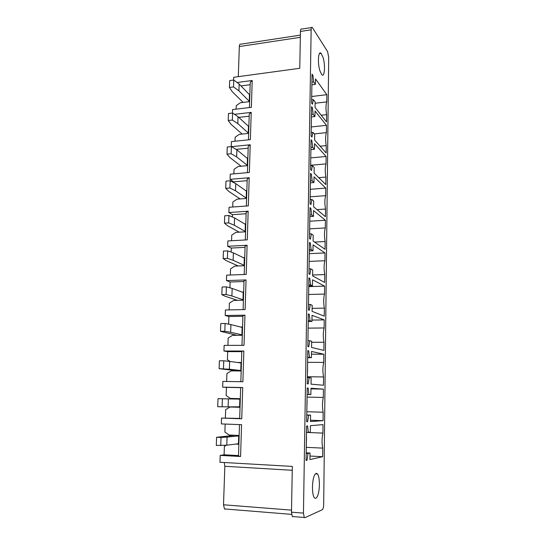 <?xml version="1.0" encoding="UTF-8"?>
<svg xmlns="http://www.w3.org/2000/svg" width="545" height="545" viewBox="0 0 545 545"><rect width="100%" height="100%" fill="white"/><g stroke="black" fill="none" stroke-linecap="round" stroke-linejoin="round"><path stroke-width="0.82" d="M303.456 513.118L304.253 517.484L304.914 517.702L322.313 509.725C323.117 509.064 323.573 507.245 323.689 504.275L328.703 57.334L327.6 51.625L312.292 27.434C311.611 26.923 311.229 27.713 311.141 29.811L303.456 513.118L291.473 512.164L292.297 516.51L292.978 516.728M319.901 70.802L321.761 74.685C324.602 77.942 325.529 65.339 323.069 57.47L321.141 53.396C318.321 50.058 317.367 62.948 319.901 70.802M317.503 496.079C320.044 490.67 319.99 476.568 317.442 473.959C316.454 472.869 315.453 473.36 314.451 475.438C311.856 480.54 311.822 495.132 314.411 497.748C315.453 498.879 316.482 498.321 317.503 496.079M322.735 448.119L322.64 456.703L309.928 459.578L310.023 453.038L308.034 453.433L307.033 460.232L306.072 460.45L306.61 426.02L307.557 425.938L308.354 432.369L310.33 432.144L310.425 425.693L323.008 424.609L322.913 433.098C321.822 438.248 321.761 443.255 322.735 448.119L306.276 447.336M323.158 412.238L323.056 420.672L310.48 421.53L310.575 415.106L308.613 415.188L307.625 421.728L306.672 421.789L307.196 387.979L308.136 388.047L308.926 394.498L310.875 394.587L310.97 388.244L323.423 389.123L323.328 397.462C322.245 402.367 322.19 407.292 323.158 412.238L306.828 411.734M323.567 376.949L323.471 385.247L311.025 384.157L311.12 377.849L309.178 377.631L308.197 383.912L307.264 383.83L307.775 350.619L308.702 350.83L309.485 357.302L311.413 357.69L311.502 351.457L323.825 354.223L323.73 362.425C322.667 367.092 322.606 371.935 323.567 376.949L307.373 376.731M323.968 342.253L323.873 350.408L311.563 347.444L311.651 341.245L309.73 340.727L308.77 346.77L307.836 346.545L308.347 313.927L309.26 314.267L310.03 320.767L311.944 321.434L312.033 315.31L324.227 319.901L324.132 327.967C323.076 332.402 323.022 337.164 323.968 342.253L311.638 342.294M324.364 308.129L324.268 316.148L312.087 311.365L312.176 305.275L310.275 304.478L309.322 310.275L308.409 309.921L308.899 277.868L309.812 278.345L310.575 284.858L312.462 285.805L312.551 279.789L324.616 286.139L324.527 294.075C323.478 298.285 323.423 302.972 324.364 308.129L312.135 308.368M324.752 274.564L324.663 282.453L312.605 275.913L312.694 269.925L310.814 268.855L309.873 274.428L308.961 273.937L309.451 242.443L310.35 243.05L311.106 249.576L312.973 250.789L313.062 244.875L325.004 252.934L324.915 260.742C323.88 264.734 323.825 269.339 324.752 274.564L312.619 274.993M325.133 241.537L325.045 249.303L313.116 241.067L313.198 235.181L311.338 233.846L310.405 239.194L309.512 238.574L309.989 207.631L310.882 208.36L311.624 214.9L313.477 216.372L313.559 210.554L325.385 220.255L325.29 227.939C324.268 231.72 324.214 236.258 325.133 241.537L314.588 242.082M325.515 209.048L325.426 216.692L313.613 206.807L313.702 201.023L311.856 199.436L310.936 204.573L310.05 203.83L310.521 173.405L311.399 174.257L312.142 180.811L313.968 182.534L314.049 176.818L325.753 188.107L325.665 195.669C324.65 199.245 324.602 203.707 325.515 209.048L316.979 209.621M325.883 177.077L325.794 184.598L314.104 173.133L314.186 167.444L312.367 165.612L311.454 170.53L310.575 169.672L311.038 139.765L311.91 140.733L312.646 147.3L314.451 149.262L314.533 143.635L326.121 156.47L326.039 163.909C325.031 167.288 324.984 171.675 325.883 177.077L318.73 177.67M326.251 145.617L326.162 153.009L314.588 140.017L314.669 134.417L312.871 132.353L311.965 137.067L311.1 136.093L311.556 106.691L312.414 107.767L313.137 114.348L314.928 116.535L315.01 111.01L326.482 125.33L326.401 132.653C325.406 135.834 325.351 140.16 326.251 145.617L320.106 146.21M326.605 114.641L326.523 121.923L315.065 107.447L315.146 101.942L313.361 99.646L312.469 104.17L311.611 103.08L312.06 74.168L312.912 75.353L313.627 81.941L315.398 84.352L315.48 78.916L326.837 94.673L326.755 101.881C325.774 104.878 325.719 109.136 326.605 114.641L321.237 115.247M237.095 82.513L252.206 80.496L251.374 107.317L232.558 109.572L232.436 113.06M234.527 114.327L251.218 112.372L250.38 139.629L231.414 141.605L231.237 146.625M231.496 146.666L250.216 144.766L249.365 172.486L230.256 174.162L230.065 179.339L249.201 177.711L248.329 205.894L229.07 207.264L228.886 212.523L248.166 211.208L247.28 239.868L227.871 240.924L227.681 246.272L247.11 245.27L246.211 274.428L226.645 275.15L226.454 280.593L246.04 279.926L245.127 309.58L225.405 309.969L225.208 315.5L244.95 315.173L244.017 345.346L224.138 345.38L223.941 351.014L243.847 351.041L242.893 381.745L222.851 381.411L222.646 387.148L242.716 387.536L241.748 418.785L239.684 418.601L240.658 387.55L242.716 387.536M239.691 418.424L221.542 418.076L241.748 418.785M221.542 418.076L221.338 423.915L241.564 424.678L240.583 456.492L238.512 456.056L239.493 424.603M238.526 455.572L224.097 454.803L220.214 455.395L240.583 456.492M220.214 455.395L219.969 462.269L292.324 466.425L291.473 512.164M311.141 29.811L300.452 31.453L299.764 68.295L233.71 77.281L233.614 80.061M249.099 94.299L249.467 94.251L249.228 101.67L240.345 102.767L236.244 105.635L236.121 109.143M250.169 84.707L240.972 85.912M252.206 80.496L250.244 82.35L249.453 107.549M326.755 101.881L315.126 103.257M326.837 94.673L311.713 96.513M313.361 99.646L311.658 99.851M312.912 75.353L312.04 75.469M313.627 81.941L311.931 82.159M315.398 84.352L311.89 84.802M248.057 125.915L248.472 125.875L248.234 133.416L239.275 134.377L235.147 137.224L235.004 141.23M249.181 116.18L238.805 117.379M251.218 112.372L249.249 114.041L248.438 139.833M326.401 132.653L314.227 133.913M326.482 125.33L311.243 126.958M312.871 132.353L311.154 132.53M312.414 107.767L311.536 107.869M313.137 114.348L311.433 114.539M314.928 116.535L311.393 116.937M246.98 158.057L247.457 158.016L247.212 165.68L238.192 166.504L234.03 169.325L233.873 173.841M248.173 148.172L236.08 149.378M250.216 144.766L248.234 146.258L247.41 172.656M326.039 163.909L310.739 165.264M326.121 156.47L310.759 157.887M312.367 165.612L310.636 165.762M311.91 140.733L311.025 140.821M312.646 147.3L310.923 147.463M314.451 149.262L310.888 149.602M245.863 190.73L246.429 190.682L246.183 198.482L237.089 199.163L232.892 201.963L232.715 207.005M247.158 180.688L233.594 181.819L233.573 182.5M233.594 181.819L230.065 179.339M249.201 177.711L247.205 179.012L246.36 206.03M325.665 195.669L310.255 196.799M325.753 188.107L310.275 189.299M311.856 199.436L310.112 199.565M311.399 174.257L310.507 174.332M312.142 180.811L310.405 180.954M313.968 182.534L310.377 182.82M244.698 223.941L245.379 223.9L245.134 231.829L235.965 232.361L231.741 235.133L231.543 240.72M246.115 213.742L232.449 214.662L232.368 216.992M232.449 214.662L228.886 212.523M248.166 211.208L246.163 212.312L245.291 239.977M325.29 227.939L309.758 228.839M325.385 220.255L309.778 221.216M311.338 233.846L309.58 233.948M310.882 208.36L309.976 208.415M311.624 214.9L309.873 215.009M313.477 216.372L309.853 216.603M243.458 257.717L244.317 257.676L244.065 265.735L234.827 266.117L230.562 268.869L230.351 275.014M245.059 247.355L231.291 248.05L231.148 252.097M231.291 248.05L227.681 246.272M247.11 245.27L245.1 246.17L244.208 274.503M324.915 260.742L309.253 261.396M325.004 252.934L309.281 253.65M310.814 268.855L309.042 268.923M310.35 243.05L309.444 243.097M311.106 249.576L309.342 249.665M312.973 250.789L309.322 250.966M242.075 292.059L243.234 292.025L242.975 300.22L233.669 300.445L229.37 303.17L229.138 309.894M243.99 281.533L230.106 281.997L229.908 287.815M230.106 281.997L226.454 280.593M246.04 279.926L244.017 280.614L243.104 309.621M324.527 294.075L308.647 294.491M324.616 286.139L308.77 286.616M310.275 304.478L308.49 304.519M309.812 278.345L308.892 278.379M310.575 284.858L308.79 284.912M312.462 285.805L308.777 285.921M240.372 326.98L242.137 326.959L241.871 335.298L232.49 335.359L228.157 338.05L227.905 345.373M242.9 316.298L228.907 316.522L228.641 324.173M228.907 316.522L225.208 315.5M244.95 315.173L242.92 315.644L241.987 345.353M324.132 327.967L308.123 328.124M324.227 319.901L311.965 320.065M309.73 340.727L307.932 340.734M309.26 314.267L308.341 314.288M310.03 320.767L308.238 320.787M311.944 321.434L308.225 321.482M237.382 362.473L241.013 362.493L240.747 370.981L231.291 370.873L226.924 373.536L226.645 381.48M241.789 351.654L227.687 351.634L227.408 359.707L230.126 361.485M227.687 351.634L223.941 351.014M243.847 351.041L241.796 351.287L240.842 381.711M323.73 362.425L307.598 362.316M323.825 354.223L311.468 354.189M309.178 377.631L307.36 377.603M308.702 350.83L307.775 350.83M309.485 357.302L307.673 357.295M311.413 357.69L307.666 357.67M240.658 387.631L226.441 387.352L226.155 395.561L230.358 398.415L239.875 398.654L239.602 407.285L230.065 407.006L225.664 409.636L225.378 417.926M230.065 407.006L239.616 407.006M226.441 387.352L222.646 387.148M323.328 397.462L307.053 397.08M323.423 389.123L310.957 388.878M323.056 420.672L310.5 420.236M310.575 415.106L306.781 414.983M308.613 415.188L306.774 415.133M307.625 421.728L306.678 421.694M308.136 388.047L307.196 388.026M308.926 394.498L307.094 394.457M310.875 394.587L307.094 394.505M226.352 445.217L224.39 446.362L224.097 454.803M225.167 424.058L224.887 432.049L229.125 435.026L238.717 435.441L238.444 444.223L235.583 444.086M322.913 433.098L306.508 432.43M322.64 456.703L309.982 456.042M310.023 453.038L306.195 452.847M308.034 453.433L306.188 453.338M307.033 460.232L306.079 460.184M308.354 432.369L306.508 432.294M300.452 31.453C300.547 29.369 300.949 28.578 301.658 29.083L311.536 27.55M238.294 76.661L239.33 46.536C239.466 44.526 239.964 43.743 240.808 44.193L300.384 35.132M224.213 462.514L224.84 466.282L223.511 504.779L224.465 508.935L225.235 509.159M239.453 398.64L239.439 399.076M311.665 99.36L311.754 99.844M249.453 94.66L239.16 84.053L238.928 90.858L233.526 86.921L229.438 87.459L232.272 91.717L243.145 102.419M249.242 101.254L238.928 90.858M239.16 84.053L233.771 80.04L233.526 86.921M233.771 80.04L229.69 80.585L229.438 87.459M311.181 130.698L311.25 132.524M248.459 126.29L238.042 116.678L237.804 123.599L232.347 120.043L228.226 120.513L231.094 124.355L242.15 134.07M248.248 132.994L237.804 123.599M238.042 116.678L232.592 113.04L232.347 120.043M232.592 113.04L228.478 113.53L228.226 120.513M310.691 162.533L310.732 165.755M247.444 158.438L236.905 149.861L236.666 156.905L231.141 153.731L226.993 154.14L229.901 157.553L241.156 166.232M247.226 165.251L236.666 156.905M236.905 149.861L231.4 146.612L231.141 153.731M231.4 146.612L227.251 147.034L226.993 154.14M310.187 194.899L310.214 199.559M246.415 191.111L235.753 183.617L235.508 190.777L229.922 188.011L225.732 188.345L228.689 191.315L240.161 198.932M246.197 198.046L235.508 190.777M235.753 183.617L230.181 180.763L229.922 188.011M230.181 180.763L225.998 181.117L225.732 188.345M309.676 227.79L309.683 233.941M245.366 224.336L234.575 217.946L234.33 225.235L228.675 222.885L224.458 223.15L227.456 225.657L239.194 232.177M245.148 231.387L234.33 225.235M234.575 217.946L228.941 215.513L228.675 222.885M228.941 215.513L224.724 215.793L224.458 223.15M309.158 261.232L309.049 268.324M244.303 258.119L233.383 252.88L233.124 260.292L227.415 258.378L223.157 258.568L226.195 260.599L238.274 265.98M244.078 265.286L233.124 260.292M233.383 252.88L227.681 250.87L227.415 258.378M227.681 250.87L223.43 251.082L223.157 258.568M308.634 295.233L308.524 302.448M243.22 292.474L232.163 288.428L231.904 295.969L226.121 294.504L221.829 294.62L224.922 296.153L237.491 300.356M242.988 299.764L231.904 295.969M232.163 288.428L226.393 286.868L226.121 294.504M226.393 286.868L222.115 286.997L221.829 294.62M308.095 329.814L307.986 337.144M242.123 327.416L230.923 324.602L230.664 332.28L224.812 331.278L220.487 331.312L237.089 335.332M241.885 334.834L230.664 332.28M230.923 324.602L225.092 323.498L224.812 331.278M225.092 323.498L220.773 323.553L220.487 331.312M307.55 364.98L307.537 372.453M240.999 362.963L229.663 361.424L229.397 369.238L219.11 368.672L238.703 370.954M240.761 370.505L229.397 369.238M229.663 361.424L223.757 360.804L223.477 368.72M223.757 360.804L219.403 360.776L219.11 368.672M307.101 400.752L306.883 408.341M239.861 399.124L228.382 398.906L228.11 406.863L217.714 406.72L218.014 398.674L239.861 399.083M239.623 406.802L228.11 406.863M228.382 398.906L222.401 398.783L222.115 406.849M222.401 398.783L218.014 398.674M306.535 437.131L306.317 444.863M238.703 435.925L227.074 437.076L226.795 445.176L216.297 445.463L216.597 437.267L235.181 435.285M238.458 443.732L226.795 445.176M227.074 437.076L221.025 437.465L220.732 445.681M221.025 437.465L216.597 437.267M300.343 37.319L239.33 46.536M223.511 504.779L291.507 510.134M224.84 466.282L292.249 470.281M321.141 53.396L319.404 53.648M304.253 517.484L292.297 516.51M224.465 508.935L291.582 514.357M315.48 473.843L317.442 473.959"/></g></svg>
